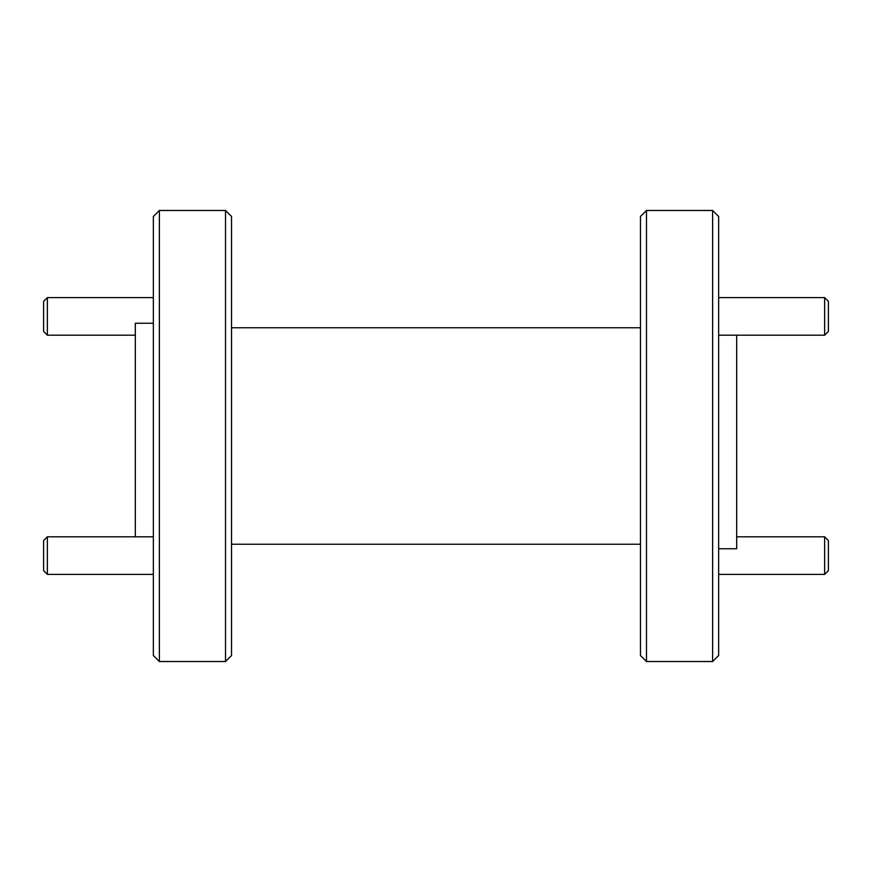 <?xml version="1.0" encoding="UTF-8"?>
<svg xmlns="http://www.w3.org/2000/svg" width="872" height="872" viewBox="0 0 872 872"><rect width="100%" height="100%" fill="white"/><g stroke="black" fill="none" stroke-linecap="round" stroke-linejoin="round"><path stroke-width="1.31" d="M159.369 661.521L153.352 655.504L153.352 216.496L159.369 210.479L159.369 661.521L225.521 661.521L225.521 210.479L231.527 216.496L231.527 655.504L225.521 661.521M646.479 661.521L640.473 655.504L640.473 216.496L646.479 210.479L646.479 661.521L712.631 661.521L712.631 210.479L718.648 216.496L718.648 655.504L712.631 661.521M153.352 323.24L135.313 323.24L135.313 536.803M736.687 335.197L736.687 548.76L718.648 548.76M47.361 574.386L43.6 570.637L43.6 540.564L47.361 536.803L47.361 574.386L153.352 574.386M47.361 335.197L43.6 331.436L43.6 301.363L47.361 297.614L47.361 335.197L135.313 335.197M828.4 301.363L828.4 331.436L824.639 335.197L824.639 297.614L828.4 301.363M828.4 540.564L828.4 570.637L824.639 574.386L824.639 536.803L828.4 540.564M159.369 210.479L225.521 210.479M231.527 327.752L640.473 327.752M646.479 210.479L712.631 210.479M231.527 544.248L640.473 544.248M47.361 536.803L153.352 536.803M47.361 297.614L153.352 297.614M718.648 297.614L824.639 297.614M718.648 335.197L824.639 335.197M736.687 536.803L824.639 536.803M718.648 574.386L824.639 574.386"/></g></svg>
